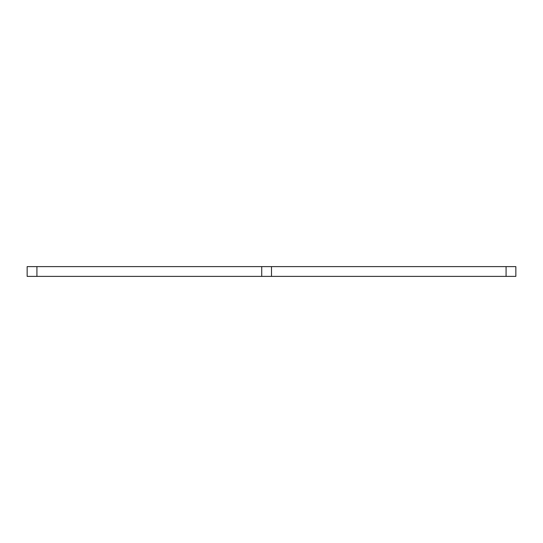 <?xml version="1.0" encoding="UTF-8"?>
<svg xmlns="http://www.w3.org/2000/svg" width="543" height="543" viewBox="0 0 543 543"><rect width="100%" height="100%" fill="white"/><g stroke="black" fill="none" stroke-linecap="round" stroke-linejoin="round"><path stroke-width="0.81" d="M36.924 266.613L36.924 276.387L27.15 276.387L27.15 266.613L271.5 266.613L271.5 276.387L506.076 276.387L506.076 266.613L515.85 266.613L515.85 276.387L506.076 276.387M36.924 276.387L261.726 276.387L261.726 266.613M271.5 266.613L506.076 266.613M271.5 276.387L261.726 276.387"/></g></svg>
